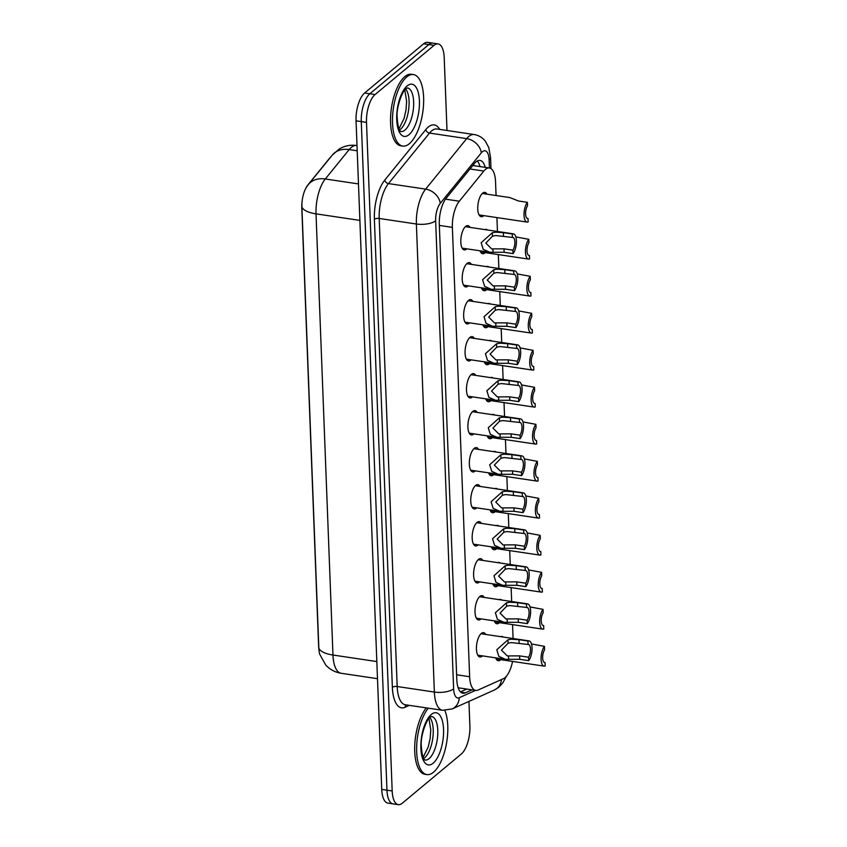 <?xml version="1.0" encoding="UTF-8"?>
<svg xmlns="http://www.w3.org/2000/svg" width="847" height="847" viewBox="0 0 847 847"><rect width="100%" height="100%" fill="white"/><g stroke="black" fill="none" stroke-linecap="round" stroke-linejoin="round"><path stroke-width="1.27" d="M466.835 248.838A12.292 5.04 -81.5 0 1 466.528 249.124A12.292 5.04 -81.5 0 1 464.272 249.929A12.292 5.04 -81.5 0 1 460.832 239.637A12.292 5.04 -81.5 0 1 465.649 226.414A12.292 5.04 -81.5 0 1 467.904 225.609A12.292 5.04 -81.5 0 1 470.032 227.388M468.253 285.852A12.292 5.04 -81.5 0 1 467.946 286.127A12.292 5.04 -81.5 0 1 465.702 286.932A12.292 5.04 -81.5 0 1 462.25 276.641A12.292 5.04 -81.5 0 1 467.078 263.417A12.292 5.04 -81.5 0 1 469.323 262.612A12.292 5.04 -81.5 0 1 471.451 264.391M469.683 322.855A12.292 5.04 -81.5 0 1 469.365 323.131A12.292 5.04 -81.5 0 1 467.121 323.935A12.292 5.04 -81.5 0 1 463.68 313.644A12.292 5.04 -81.5 0 1 468.497 300.42A12.292 5.04 -81.5 0 1 470.741 299.616A12.292 5.04 -81.5 0 1 472.88 301.394M471.101 359.859A12.292 5.04 -81.5 0 1 470.794 360.134A12.292 5.04 -81.5 0 1 468.539 360.938A12.292 5.04 -81.5 0 1 465.098 350.658A12.292 5.04 -81.5 0 1 469.916 337.424A12.292 5.04 -81.5 0 1 472.16 336.619A12.292 5.04 -81.5 0 1 474.299 338.398M472.52 396.862A12.292 5.04 -81.5 0 1 472.213 397.137A12.292 5.04 -81.5 0 1 469.958 397.942A12.292 5.04 -81.5 0 1 466.517 387.661A12.292 5.04 -81.5 0 1 471.334 374.427A12.292 5.04 -81.5 0 1 473.589 373.622A12.292 5.04 -81.5 0 1 475.718 375.401M473.939 433.865A12.292 5.04 -81.5 0 1 473.632 434.14A12.292 5.04 -81.5 0 1 471.387 434.945A12.292 5.04 -81.5 0 1 467.936 424.665A12.292 5.04 -81.5 0 1 472.764 411.43A12.292 5.04 -81.5 0 1 475.008 410.626A12.292 5.04 -81.5 0 1 477.136 412.404M475.368 470.868A12.292 5.04 -81.5 0 1 475.051 471.144A12.292 5.04 -81.5 0 1 472.806 471.948A12.292 5.04 -81.5 0 1 469.365 461.668A12.292 5.04 -81.5 0 1 474.182 448.434A12.292 5.04 -81.5 0 1 476.427 447.629A12.292 5.04 -81.5 0 1 478.566 449.408M476.787 507.872A12.292 5.04 -81.5 0 1 476.48 508.147A12.292 5.04 -81.5 0 1 474.225 508.952A12.292 5.04 -81.5 0 1 470.784 498.671A12.292 5.04 -81.5 0 1 475.601 485.437A12.292 5.04 -81.5 0 1 477.856 484.632A12.292 5.04 -81.5 0 1 479.984 486.411M478.206 544.875A12.292 5.04 -81.5 0 1 477.899 545.15A12.292 5.04 -81.5 0 1 475.654 545.955A12.292 5.04 -81.5 0 1 472.203 535.675A12.292 5.04 -81.5 0 1 477.02 522.44A12.292 5.04 -81.5 0 1 479.275 521.636A12.292 5.04 -81.5 0 1 481.403 523.425M479.624 581.878A12.292 5.04 -81.5 0 1 479.317 582.154A12.292 5.04 -81.5 0 1 477.073 582.958A12.292 5.04 -81.5 0 1 473.632 572.678A12.292 5.04 -81.5 0 1 478.449 559.443A12.292 5.04 -81.5 0 1 480.694 558.639A12.292 5.04 -81.5 0 1 482.822 560.428M481.054 618.882A12.292 5.04 -81.5 0 1 480.736 619.157A12.292 5.04 -81.5 0 1 478.491 619.962A12.292 5.04 -81.5 0 1 475.051 609.681A12.292 5.04 -81.5 0 1 479.868 596.447A12.292 5.04 -81.5 0 1 482.112 595.642A12.292 5.04 -81.5 0 1 484.251 597.431M482.472 655.885A12.292 5.04 -81.5 0 1 482.165 656.16A12.292 5.04 -81.5 0 1 479.91 656.965A12.292 5.04 -81.5 0 1 476.469 646.684A12.292 5.04 -81.5 0 1 481.287 633.45A12.292 5.04 -81.5 0 1 483.542 632.656A12.292 5.04 -81.5 0 1 485.67 634.435M483.785 215.625A12.292 5.04 -81.5 0 1 483.468 215.9A12.292 5.04 -81.5 0 1 481.223 216.705A12.292 5.04 -81.5 0 1 477.782 206.424A12.292 5.04 -81.5 0 1 482.599 193.19A12.292 5.04 -81.5 0 1 484.844 192.385A12.292 5.04 -81.5 0 1 486.983 194.175M485.204 252.628A12.292 5.04 -81.5 0 1 484.897 252.904A12.292 5.04 -81.5 0 1 482.642 253.708A12.292 5.04 -81.5 0 1 480.005 250.807M486.623 289.632A12.292 5.04 -81.5 0 1 486.316 289.907A12.292 5.04 -81.5 0 1 484.061 290.712A12.292 5.04 -81.5 0 1 481.424 287.811M488.041 326.635A12.292 5.04 -81.5 0 1 487.734 326.91A12.292 5.04 -81.5 0 1 485.49 327.715A12.292 5.04 -81.5 0 1 482.854 324.814M489.471 363.638A12.292 5.04 -81.5 0 1 489.153 363.914A12.292 5.04 -81.5 0 1 486.909 364.718A12.292 5.04 -81.5 0 1 484.272 361.817M490.889 400.642A12.292 5.04 -81.5 0 1 490.582 400.917A12.292 5.04 -81.5 0 1 488.327 401.722A12.292 5.04 -81.5 0 1 485.691 398.821M492.308 437.645A12.292 5.04 -81.5 0 1 492.001 437.92A12.292 5.04 -81.5 0 1 489.757 438.725A12.292 5.04 -81.5 0 1 487.12 435.824M493.727 474.648A12.292 5.04 -81.5 0 1 493.42 474.923A12.292 5.04 -81.5 0 1 491.175 475.728A12.292 5.04 -81.5 0 1 488.539 472.827M495.156 511.652A12.292 5.04 -81.5 0 1 494.839 511.927A12.292 5.04 -81.5 0 1 492.594 512.731A12.292 5.04 -81.5 0 1 489.958 509.83M496.575 548.655A12.292 5.04 -81.5 0 1 496.268 548.93A12.292 5.04 -81.5 0 1 494.013 549.735A12.292 5.04 -81.5 0 1 491.376 546.834M497.994 585.658A12.292 5.04 -81.5 0 1 497.687 585.944A12.292 5.04 -81.5 0 1 495.442 586.738A12.292 5.04 -81.5 0 1 492.806 583.837M499.423 622.661A12.292 5.04 -81.5 0 1 499.105 622.947A12.292 5.04 -81.5 0 1 496.861 623.741A12.292 5.04 -81.5 0 1 494.225 620.84M500.842 659.665A12.292 5.04 -81.5 0 1 500.524 659.951A12.292 5.04 -81.5 0 1 498.28 660.745A12.292 5.04 -81.5 0 1 495.643 657.844M496.067 195.519L495.537 181.66A21.694 8.894 98.5 0 0 489.407 167.981A21.694 8.894 98.5 0 0 483.828 171.052L459.328 201.205A21.694 8.894 98.5 0 0 452.372 227.367L469.64 676.721A21.694 8.894 98.5 0 0 475.77 690.4A21.694 8.894 98.5 0 0 478.1 690.03L503.33 678.722A21.694 8.894 98.5 0 0 504.96 677.674A21.694 8.894 98.5 0 0 512.562 661.412M330.679 157.087A19.523 8.004 98.5 0 0 329.504 158.347L308.054 184.731A19.523 8.004 98.5 0 0 305.449 189.05M302.061 201.808A19.523 8.004 98.5 0 0 301.807 208.267L318.62 645.975A19.523 8.004 98.5 0 0 318.896 649.215M513.081 638.522L512.551 624.62M511.662 601.518L511.133 587.617M510.243 564.504L509.703 550.614M508.814 527.501L508.285 513.61M507.395 490.498L506.866 476.607M505.977 453.494L505.447 439.604M504.558 416.491L504.018 402.6M503.129 379.488L502.599 365.597M501.71 342.484L501.18 328.594M500.291 305.481L499.751 291.59M498.872 268.478L498.332 254.587M497.443 231.475L496.914 217.584M499.148 599.644A12.292 5.04 -81.5 0 1 500.482 599.432A12.292 5.04 -81.5 0 1 501.699 600.025M497.718 562.641A12.292 5.04 -81.5 0 1 499.063 562.429A12.292 5.04 -81.5 0 1 500.281 563.022M496.3 525.638A12.292 5.04 -81.5 0 1 497.644 525.426A12.292 5.04 -81.5 0 1 498.862 526.019M494.881 488.634A12.292 5.04 -81.5 0 1 496.215 488.423A12.292 5.04 -81.5 0 1 497.433 489.015M493.462 451.631A12.292 5.04 -81.5 0 1 494.796 451.419A12.292 5.04 -81.5 0 1 496.014 452.012M492.033 414.628A12.292 5.04 -81.5 0 1 493.378 414.416A12.292 5.04 -81.5 0 1 494.595 415.009M490.614 377.624A12.292 5.04 -81.5 0 1 491.959 377.413A12.292 5.04 -81.5 0 1 493.176 378.006M489.195 340.621A12.292 5.04 -81.5 0 1 490.529 340.409A12.292 5.04 -81.5 0 1 491.747 341.002M487.777 303.618A12.292 5.04 -81.5 0 1 489.111 303.406A12.292 5.04 -81.5 0 1 490.328 303.999M486.347 266.614A12.292 5.04 -81.5 0 1 487.692 266.403A12.292 5.04 -81.5 0 1 488.91 266.996M484.929 229.611A12.292 5.04 -81.5 0 1 486.263 229.389A12.292 5.04 -81.5 0 1 487.491 229.992M500.566 636.648A12.292 5.04 -81.5 0 1 501.9 636.436A12.292 5.04 -81.5 0 1 503.118 637.029M468.942 701.411L469.894 726.186A21.694 8.894 -81.5 0 1 461.34 753.999L402.272 803.231A21.694 8.894 -81.5 0 1 398.302 804.65A21.694 8.894 -81.5 0 1 392.182 790.971L366.497 122.37A21.694 8.894 -81.5 0 1 375.052 94.557L434.109 45.325L428.889 44.542A21.694 8.894 -81.5 0 1 432.859 43.123A21.694 8.894 -81.5 0 0 428.889 44.542L369.832 93.773L428.889 44.542L423.68 43.769A21.694 8.894 -81.5 0 1 427.64 42.35L438.079 43.906A21.694 8.894 -81.5 0 1 444.209 57.585L447.004 130.491M366.497 122.37L361.277 121.587A21.694 8.894 -81.5 0 1 369.832 93.773A21.694 8.894 -81.5 0 0 361.277 121.587L386.963 790.198L361.277 121.587L356.058 120.814A21.694 8.894 -81.5 0 1 364.612 93.001L423.68 43.769M398.302 804.65L393.093 803.877A21.694 8.894 -81.5 0 1 386.963 790.198A21.694 8.894 -81.5 0 0 393.093 803.877L387.873 803.094A21.694 8.894 -81.5 0 1 381.743 789.415L356.058 120.814M318.843 648.22L301.892 207.049A17.787 7.295 -81.5 0 1 306.699 186.827L308.424 184.466A25.304 18.973 39.1 0 1 325.29 178.982A28.925 11.858 98.5 0 0 316.026 213.857L332.966 655.027A25.304 9.645 177.8 0 1 318.843 648.22A17.787 7.295 -81.5 0 0 319.732 654.265L325.693 664.98C329.864 669.511 335.01 672.274 341.14 673.27L377.487 678.68M434.109 45.325A21.694 8.894 -81.5 0 1 438.079 43.906M485.225 167.357A21.694 8.894 98.5 0 0 480.016 160.422A21.694 8.894 98.5 0 0 474.436 163.492L446.253 198.166A21.694 8.894 98.5 0 0 439.307 224.328L456.798 679.559A21.694 8.894 98.5 0 0 462.928 693.238A21.694 8.894 98.5 0 0 465.257 692.867L472.012 689.839M477.263 161.004A21.694 8.894 -81.5 0 1 480.005 166.584M466.803 689.066L460.472 691.893M544.441 646.356L544.579 649.797A7.231 2.965 98.5 0 0 542.631 657.558A7.231 2.965 98.5 0 0 544.685 662.545A7.231 2.965 98.5 0 0 545.066 662.545L545.193 665.986A10.842 4.447 98.5 0 1 544.155 666.123A10.842 4.447 98.5 0 1 541.074 658.108A10.842 4.447 98.5 0 1 544.441 646.356L531.471 643.942M545.066 662.545L544.325 662.439M528.073 644.461L511.313 642.577L508.084 643.244L501.477 650.094L507.289 655.927L519.613 655.874L528.56 657.208A7.231 2.965 98.5 0 0 530.497 649.448A7.231 2.965 98.5 0 0 528.454 644.461A7.231 2.965 98.5 0 0 528.073 644.461L527.935 641.02L518.989 639.686L511.186 639.241L507.946 639.813L496.797 649.744L498.851 656.383L505.394 659.305L477.782 655.186M527.935 641.02A10.842 4.447 98.5 0 1 528.983 640.883A10.842 4.447 98.5 0 1 532.064 648.897A10.842 4.447 98.5 0 1 528.697 660.649L519.751 659.315L505.394 659.305M528.697 660.649L528.56 657.208M444.866 710.485A36.146 14.823 -81.5 0 1 446.39 743.962A36.146 14.823 -81.5 0 1 433.505 772.231A36.146 14.823 -81.5 0 1 426.888 774.592A36.146 14.823 -81.5 0 1 416.639 747.393A36.146 14.823 -81.5 0 1 428.275 708.177M426.888 774.592L424.94 774.296A36.146 14.823 -81.5 0 1 414.691 747.096A36.146 14.823 -81.5 0 1 426.316 707.88M543.022 609.353L543.149 612.794A7.231 2.965 98.5 0 0 541.212 620.555A7.231 2.965 98.5 0 0 543.266 625.541A7.231 2.965 98.5 0 0 543.647 625.541L543.774 628.982A10.842 4.447 98.5 0 1 542.726 629.12A10.842 4.447 98.5 0 1 539.655 621.105A10.842 4.447 98.5 0 1 543.022 609.353L530.053 606.939M543.647 625.541L542.906 625.435M541.604 572.35L541.731 575.791A7.231 2.965 98.5 0 0 539.793 583.551A7.231 2.965 98.5 0 0 541.847 588.538A7.231 2.965 98.5 0 0 542.218 588.538L542.355 591.979A10.842 4.447 98.5 0 1 541.307 592.117A10.842 4.447 98.5 0 1 538.237 584.102A10.842 4.447 98.5 0 1 541.604 572.35L528.634 569.936M542.218 588.538L541.477 588.432M540.174 535.346L540.312 538.787A7.231 2.965 98.5 0 0 538.364 546.548A7.231 2.965 98.5 0 0 540.418 551.535A7.231 2.965 98.5 0 0 540.799 551.535L540.926 554.976A10.842 4.447 98.5 0 1 539.888 555.113A10.842 4.447 98.5 0 1 536.807 547.098A10.842 4.447 98.5 0 1 540.174 535.346L527.205 532.932M540.799 551.535L540.058 551.429M538.756 498.343L538.883 501.784A7.231 2.965 98.5 0 0 536.945 509.545A7.231 2.965 98.5 0 0 538.999 514.531A7.231 2.965 98.5 0 0 539.38 514.531L539.507 517.972A10.842 4.447 98.5 0 1 538.47 518.11A10.842 4.447 98.5 0 1 535.389 510.095A10.842 4.447 98.5 0 1 538.756 498.343L525.786 495.929M539.38 514.531L538.639 514.425M526.654 607.458L509.883 605.573L506.654 606.24L500.048 613.09L505.86 618.924L518.195 618.871L527.141 620.205A7.231 2.965 98.5 0 0 529.079 612.445A7.231 2.965 98.5 0 0 527.025 607.458A7.231 2.965 98.5 0 0 526.654 607.458L526.516 604.017L517.57 602.683L509.756 602.228L506.527 602.81L495.379 612.741L497.433 619.379L503.965 622.291L476.363 618.183M526.516 604.017A10.842 4.447 98.5 0 1 527.565 603.879A10.842 4.447 98.5 0 1 530.635 611.894A10.842 4.447 98.5 0 1 527.268 623.646L518.322 622.312L503.965 622.291M527.268 623.646L527.141 620.205M525.225 570.454L508.465 568.57L505.236 569.237L498.629 576.087L504.441 581.921L516.776 581.868L525.722 583.202A7.231 2.965 98.5 0 0 527.66 575.441A7.231 2.965 98.5 0 0 525.606 570.454A7.231 2.965 98.5 0 0 525.225 570.454L525.098 567.014L516.151 565.68L508.338 565.224L505.108 565.807L493.96 575.738L496.003 582.376L502.546 585.288L474.934 581.18M525.098 567.014A10.842 4.447 98.5 0 1 526.135 566.876A10.842 4.447 98.5 0 1 529.216 574.891A10.842 4.447 98.5 0 1 525.849 586.643L516.903 585.309L502.546 585.288M525.849 586.643L525.722 583.202M523.806 533.451L507.046 531.567L503.817 532.234L497.21 539.084L503.023 544.917L515.347 544.865L524.293 546.199A7.231 2.965 98.5 0 0 526.241 538.438A7.231 2.965 98.5 0 0 524.187 533.451A7.231 2.965 98.5 0 0 523.806 533.451L523.679 530.01L514.732 528.676L506.919 528.221L503.679 528.803L492.541 538.734L494.584 545.373L501.128 548.284L473.515 544.176M523.679 530.01A10.842 4.447 98.5 0 1 524.717 529.873A10.842 4.447 98.5 0 1 527.797 537.887A10.842 4.447 98.5 0 1 524.431 549.639L515.484 548.305L501.128 548.284M524.431 549.639L524.293 546.199M406.793 76.908A36.146 14.823 -81.5 0 1 413.41 74.547A36.146 14.823 -81.5 0 1 423.532 104.795A36.146 14.823 -81.5 0 1 409.355 143.704A36.146 14.823 -81.5 0 1 402.748 146.065A36.146 14.823 -81.5 0 1 392.616 115.817A36.146 14.823 -81.5 0 1 406.793 76.908M402.748 146.065L400.79 145.769A36.146 14.823 -81.5 0 1 390.658 115.531A36.146 14.823 -81.5 0 1 404.834 76.622A36.146 14.823 -81.5 0 1 411.451 74.261L413.41 74.547M537.337 461.34L537.464 464.781A7.231 2.965 98.5 0 0 535.526 472.541A7.231 2.965 98.5 0 0 537.58 477.528A7.231 2.965 98.5 0 0 537.951 477.528L538.089 480.969A10.842 4.447 98.5 0 1 537.04 481.107A10.842 4.447 98.5 0 1 533.97 473.092A10.842 4.447 98.5 0 1 537.337 461.34L524.367 458.926M537.951 477.528L537.22 477.422M535.907 424.336L536.045 427.777A7.231 2.965 98.5 0 0 534.108 435.538A7.231 2.965 98.5 0 0 536.151 440.525A7.231 2.965 98.5 0 0 536.532 440.525L536.67 443.966A10.842 4.447 98.5 0 1 535.622 444.103A10.842 4.447 98.5 0 1 532.541 436.089A10.842 4.447 98.5 0 1 535.907 424.336L522.948 421.922M536.532 440.525L535.791 440.408M534.489 387.333L534.626 390.774A7.231 2.965 98.5 0 0 532.678 398.535A7.231 2.965 98.5 0 0 534.732 403.521A7.231 2.965 98.5 0 0 535.113 403.521L535.24 406.962A10.842 4.447 98.5 0 1 534.203 407.1A10.842 4.447 98.5 0 1 531.122 399.085A10.842 4.447 98.5 0 1 534.489 387.333L521.519 384.919M535.113 403.521L534.372 403.405M522.387 496.448L505.627 494.563L502.398 495.23L495.781 502.08L501.604 507.914L513.928 507.861L522.874 509.195A7.231 2.965 98.5 0 0 524.812 501.435A7.231 2.965 98.5 0 0 522.768 496.448A7.231 2.965 98.5 0 0 522.387 496.448L522.25 493.007L513.303 491.673L505.49 491.218L502.26 491.8L491.112 501.731L493.166 508.369L499.709 511.281L472.097 507.173M522.25 493.007A10.842 4.447 98.5 0 1 523.298 492.869A10.842 4.447 98.5 0 1 526.379 500.884A10.842 4.447 98.5 0 1 523.012 512.636L514.065 511.302L499.709 511.281M523.012 512.636L522.874 509.195M520.969 459.445L504.198 457.56L500.969 458.227L494.362 465.077L500.175 470.911L512.509 470.858L521.456 472.192A7.231 2.965 98.5 0 0 523.393 464.431A7.231 2.965 98.5 0 0 521.339 459.445A7.231 2.965 98.5 0 0 520.969 459.445L520.831 456.004L511.884 454.67L504.071 454.214L500.842 454.786L489.693 464.728L491.747 471.366L498.28 474.278L470.678 470.17M520.831 456.004A10.842 4.447 98.5 0 1 521.879 455.866A10.842 4.447 98.5 0 1 524.949 463.881A10.842 4.447 98.5 0 1 521.583 475.633L512.636 474.299L498.28 474.278M521.583 475.633L521.456 472.192M519.539 422.441L502.779 420.557L499.55 421.224L492.943 428.074L498.756 433.908L511.09 433.855L520.037 435.189A7.231 2.965 98.5 0 0 521.974 427.428A7.231 2.965 98.5 0 0 519.92 422.441A7.231 2.965 98.5 0 0 519.539 422.441L519.412 419L510.466 417.666L502.652 417.211L499.423 417.783L488.274 427.724L490.318 434.363L496.861 437.274L469.249 433.166M519.412 419A10.842 4.447 98.5 0 1 520.45 418.863A10.842 4.447 98.5 0 1 523.531 426.877A10.842 4.447 98.5 0 1 520.164 438.63L511.217 437.296L496.861 437.274M520.164 438.63L520.037 435.189M533.07 350.33L533.197 353.771A7.231 2.965 98.5 0 0 531.26 361.531A7.231 2.965 98.5 0 0 533.314 366.518A7.231 2.965 98.5 0 0 533.695 366.518L533.822 369.959A10.842 4.447 98.5 0 1 532.784 370.097A10.842 4.447 98.5 0 1 529.703 362.082A10.842 4.447 98.5 0 1 533.07 350.33L520.1 347.916M533.695 366.518L532.954 366.402M531.651 313.326L531.778 316.767A7.231 2.965 98.5 0 0 529.841 324.528A7.231 2.965 98.5 0 0 531.895 329.515A7.231 2.965 98.5 0 0 532.265 329.515L532.403 332.956A10.842 4.447 98.5 0 1 531.355 333.093A10.842 4.447 98.5 0 1 528.284 325.079A10.842 4.447 98.5 0 1 531.651 313.326L518.682 310.913M532.265 329.515L531.535 329.398M530.222 276.323L530.36 279.764A7.231 2.965 98.5 0 0 528.422 287.525A7.231 2.965 98.5 0 0 530.466 292.511A7.231 2.965 98.5 0 0 530.847 292.511L530.984 295.952A10.842 4.447 98.5 0 1 529.936 296.09A10.842 4.447 98.5 0 1 526.855 288.075A10.842 4.447 98.5 0 1 530.222 276.323L517.263 273.909M530.847 292.511L530.106 292.395M528.803 239.32L528.941 242.761A7.231 2.965 98.5 0 0 526.993 250.521A7.231 2.965 98.5 0 0 529.047 255.508A7.231 2.965 98.5 0 0 529.428 255.508L529.555 258.949A10.842 4.447 98.5 0 1 528.517 259.087A10.842 4.447 98.5 0 1 525.436 251.072A10.842 4.447 98.5 0 1 528.803 239.32L515.834 236.906M529.428 255.508L528.687 255.392M527.385 202.317L527.512 205.757A7.231 2.965 98.5 0 0 525.574 213.518A7.231 2.965 98.5 0 0 527.628 218.505A7.231 2.965 98.5 0 0 528.009 218.505L528.136 221.946A10.842 4.447 98.5 0 1 527.099 222.083A10.842 4.447 98.5 0 1 524.018 214.069A10.842 4.447 98.5 0 1 527.385 202.317L518.438 200.983L509.894 197.584L482.292 193.476M528.009 218.505L527.268 218.388M518.12 385.438L501.36 383.553L498.131 384.22L491.525 391.07L497.337 396.904L509.661 396.851L518.608 398.185A7.231 2.965 98.5 0 0 520.556 390.425A7.231 2.965 98.5 0 0 518.502 385.438A7.231 2.965 98.5 0 0 518.12 385.438L517.993 381.997L509.047 380.663L501.233 380.208L497.994 380.779L486.856 390.721L488.899 397.359L495.442 400.271L467.83 396.163M517.993 381.997A10.842 4.447 98.5 0 1 519.031 381.859A10.842 4.447 98.5 0 1 522.112 389.874A10.842 4.447 98.5 0 1 518.745 401.626L509.799 400.292L495.442 400.271M518.745 401.626L518.608 398.185M516.702 348.435L499.942 346.55L496.702 347.217L490.095 354.067L495.918 359.901L508.242 359.848L517.189 361.182A7.231 2.965 98.5 0 0 519.126 353.421A7.231 2.965 98.5 0 0 517.072 348.435A7.231 2.965 98.5 0 0 516.702 348.435L516.564 344.994L507.618 343.66L499.804 343.204L496.575 343.776L485.426 353.718L487.48 360.356L494.013 363.268L466.411 359.16M516.564 344.994A10.842 4.447 98.5 0 1 517.612 344.856A10.842 4.447 98.5 0 1 520.683 352.871A10.842 4.447 98.5 0 1 517.326 364.623L508.38 363.289L494.013 363.268M517.326 364.623L517.189 361.182M515.283 311.431L498.512 309.547L495.283 310.214L488.677 317.064L494.489 322.898L506.824 322.845L515.77 324.179A7.231 2.965 98.5 0 0 517.708 316.418A7.231 2.965 98.5 0 0 515.654 311.431A7.231 2.965 98.5 0 0 515.283 311.431L515.145 307.99L506.199 306.656L498.385 306.201L495.156 306.773L484.008 316.714L486.062 323.353L492.594 326.264L464.992 322.156M515.145 307.99A10.842 4.447 98.5 0 1 516.194 307.853A10.842 4.447 98.5 0 1 519.264 315.867A10.842 4.447 98.5 0 1 515.897 327.62L506.951 326.286L492.594 326.264M515.897 327.62L515.77 324.179M513.854 274.428L497.094 272.543L493.865 273.21L487.258 280.061L493.07 285.894L505.394 285.841L514.341 287.175A7.231 2.965 98.5 0 0 516.289 279.415A7.231 2.965 98.5 0 0 514.235 274.428A7.231 2.965 98.5 0 0 513.854 274.428L513.727 270.987L504.78 269.653L496.967 269.198L493.727 269.77L482.589 279.711L484.632 286.35L491.175 289.261L463.563 285.153M513.727 270.987A10.842 4.447 98.5 0 1 514.764 270.849A10.842 4.447 98.5 0 1 517.845 278.864A10.842 4.447 98.5 0 1 514.478 290.616L505.532 289.282L491.175 289.261M514.478 290.616L514.341 287.175M512.435 237.425L495.675 235.54L492.446 236.207L485.839 243.057L491.652 248.891L503.976 248.838L512.922 250.172A7.231 2.965 98.5 0 0 514.87 242.411A7.231 2.965 98.5 0 0 512.816 237.425A7.231 2.965 98.5 0 0 512.435 237.425L512.297 233.973L503.351 232.65L495.548 232.194L492.308 232.766L481.17 242.708L483.214 249.346L489.757 252.258L462.144 248.139M512.297 233.973A10.842 4.447 98.5 0 1 513.346 233.846A10.842 4.447 98.5 0 1 516.426 241.861A10.842 4.447 98.5 0 1 513.06 253.613L504.113 252.279L489.757 252.258M513.06 253.613L512.922 250.172M473.462 164.699A21.694 16.262 39.1 0 1 473.769 165.652M456.618 674.773L469.64 676.721M439.349 225.418L452.372 227.367M445.522 199.151L459.328 201.205M469.979 168.987L483.828 171.052M308.424 184.466L332.32 155.075L339.266 148.998C344.613 145.811 350.393 144.646 356.608 145.493A28.925 11.858 98.5 0 0 351.325 147.378A28.925 11.858 98.5 0 0 349.176 149.58L325.29 178.982L358.482 183.926M301.892 207.049A25.304 9.645 -2.2 0 0 316.026 213.857L359.88 220.4M376.83 661.56L332.966 655.027A28.925 11.858 98.5 0 0 341.14 673.27M332.32 155.075A25.304 18.973 39.1 0 1 349.176 149.58L357.212 150.777M381.743 789.415L392.182 790.971M364.612 93.001L375.052 94.557M489.439 167.992L489.121 159.892A14.463 5.929 98.5 0 0 482.398 151.719A14.463 5.929 98.5 0 0 481.329 152.82L440.271 203.333A14.463 5.929 98.5 0 0 435.644 220.771L453.621 688.823A14.463 5.929 98.5 0 0 459.265 697.695L475.601 690.379M453.621 688.823A14.463 5.516 177.8 0 1 434.363 692.063L416.385 224.01A28.925 11.858 -81.5 0 1 425.649 189.125L466.697 138.622A28.925 11.858 -81.5 0 1 468.836 136.42A28.925 11.858 -81.5 0 1 474.129 134.535L436.946 128.988A28.925 11.858 98.5 0 0 431.663 130.872A28.925 11.858 98.5 0 0 429.514 133.085L388.466 183.587A28.925 11.858 98.5 0 0 379.202 218.462L397.179 686.515A28.925 11.858 98.5 0 0 405.353 704.757L442.536 710.294A28.925 11.858 -81.5 0 1 434.363 692.063L397.179 686.515A3.61 1.376 -2.2 0 0 392.362 687.33L374.385 219.278A32.535 13.34 -81.5 0 1 384.813 180.04L425.861 129.527A32.535 13.34 -81.5 0 1 439.731 129.4M425.861 129.527A3.61 2.71 -140.9 0 0 429.514 133.085L466.697 138.622A14.463 10.842 39.1 0 1 481.329 152.82M409.376 705.36L405.067 707.287A32.535 13.34 -81.5 0 1 392.362 687.33M440.271 203.333A14.463 10.842 39.1 0 0 425.649 189.125L388.466 183.587A3.61 2.71 -140.9 0 1 384.813 180.04M435.644 220.771A14.463 5.516 177.8 0 1 416.385 224.01L379.202 218.462A3.61 1.376 -2.2 0 0 374.385 219.278M406.2 704.884A3.61 3.187 -114.1 0 0 405.067 707.287M459.265 697.695A14.463 12.758 65.9 0 1 452.139 708.939L494.394 690.009A14.463 12.758 65.9 0 0 501.477 679.559M490.964 168.585L490.529 157.394A14.463 5.516 177.8 0 1 489.121 159.892M460.8 692.2L465.257 692.867M508.698 659.485L508.571 656.044M508.084 643.244L507.946 639.813M519.126 643.127L518.989 639.686M519.751 659.315L519.613 655.874M431.557 716.456A22.033 9.031 -81.5 0 1 437.73 734.889A22.033 9.031 -81.5 0 1 429.09 758.605A22.033 9.031 -81.5 0 1 425.056 760.045C425.914 759.124 422.611 763.719 421.266 745.72C420.334 735.874 426.867 718.51 430.149 717.218L431.557 716.456M431.282 714.466A26.373 10.81 -81.5 0 1 443.563 729.383A26.373 10.81 -81.5 0 1 433.156 763.2A26.373 10.81 -81.5 0 1 420.885 748.282A26.373 10.81 -81.5 0 1 431.282 714.466M429.821 717.504A22.033 9.031 -81.5 0 1 432.806 737.959A22.033 9.031 -81.5 0 1 424.527 757.927A22.033 9.031 -81.5 0 1 423.701 758.531M507.279 622.481L507.152 619.041M506.654 606.24L506.527 602.81M517.708 606.124L517.57 602.683M518.322 622.312L518.195 618.871M505.86 585.478L505.723 582.037M505.236 569.237L505.108 565.807M516.278 569.12L516.151 565.68M516.903 585.309L516.776 581.868M504.441 548.475L504.304 545.034M503.817 532.234L503.679 528.803M514.86 532.117L514.732 528.676M515.484 548.305L515.347 544.865M407.407 87.929A22.033 9.031 -81.5 0 1 413.59 106.362A22.033 9.031 -81.5 0 1 404.94 130.078A22.033 9.031 -81.5 0 1 400.917 131.518C401.774 130.597 398.471 135.192 397.127 117.193C396.184 107.347 402.727 89.983 406.009 88.691L407.407 87.929M407.142 85.939A26.373 10.81 -81.5 0 1 419.413 100.857A26.373 10.81 -81.5 0 1 409.016 134.673A26.373 10.81 -81.5 0 1 396.735 119.755A26.373 10.81 -81.5 0 1 407.142 85.939M405.671 88.977A22.033 9.031 -81.5 0 1 408.667 109.432A22.033 9.031 -81.5 0 1 400.377 129.4A22.033 9.031 -81.5 0 1 399.562 130.004M503.012 511.461L502.885 508.031M502.398 495.23L502.26 491.8M513.441 495.114L513.303 491.673M514.065 511.302L513.928 507.861M501.593 474.458L501.466 471.027M500.969 458.227L500.842 454.786M512.022 458.111L511.884 454.67M512.636 474.299L512.509 470.858M500.175 437.454L500.037 434.024M499.55 421.224L499.423 417.783M510.593 421.107L510.466 417.666M511.217 437.296L511.09 433.855M498.756 400.451L498.618 397.021M498.131 384.22L497.994 380.779M509.174 384.104L509.047 380.663M509.799 400.292L509.661 396.851M497.327 363.448L497.2 360.017M496.702 347.217L496.575 343.776M507.755 347.101L507.618 343.66M508.38 363.289L508.242 359.848M495.908 326.444L495.781 323.014M495.283 310.214L495.156 306.773M506.337 310.097L506.199 306.656M506.951 326.286L506.824 322.845M494.489 289.441L494.352 286.011M493.865 273.21L493.727 269.77M504.907 273.094L504.78 269.653M505.532 289.282L505.394 285.841M493.07 252.438L492.933 249.007M492.446 236.207L492.308 232.766M503.489 236.091L503.351 232.65M504.113 252.279L503.976 248.838M458.153 687.775L475.77 690.4M472.806 165.514L489.407 167.981M494.394 690.009L498.83 687.213L502.695 683.042L506.432 676.192M442.536 710.294L452.139 708.939M490.529 157.394L488.793 147.6L485.416 141.28C482.515 137.563 478.746 135.308 474.129 134.535M544.155 666.123L496.151 658.966M528.983 640.883L480.98 633.736M423.129 757.356L428.243 746.948L430.149 738.468L430.784 729.881L428.921 718.457M542.726 629.12L494.733 621.963M541.307 592.117L493.303 584.959M539.888 555.113L491.885 547.956M538.47 518.11L490.466 510.953M527.565 603.879L479.561 596.733M526.135 566.876L478.132 559.729M524.717 529.873L476.713 522.715M398.979 128.829L404.093 118.421L406.009 109.941L406.634 101.354L404.781 89.93M537.04 481.107L489.037 473.949M535.622 444.103L487.618 436.946M534.203 407.1L486.199 399.943M523.298 492.869L475.294 485.712M521.879 455.866L473.875 448.709M520.45 418.863L472.446 411.706M532.784 370.097L484.78 362.94M531.355 333.093L483.351 325.936M529.936 296.09L481.932 288.933M528.517 259.087L480.514 251.93M527.099 222.083L479.095 214.926M519.031 381.859L471.027 374.702M517.612 344.856L469.609 337.699M516.194 307.853L468.19 300.696M514.764 270.849L466.761 263.692M513.346 233.846L465.342 226.689"/></g></svg>
